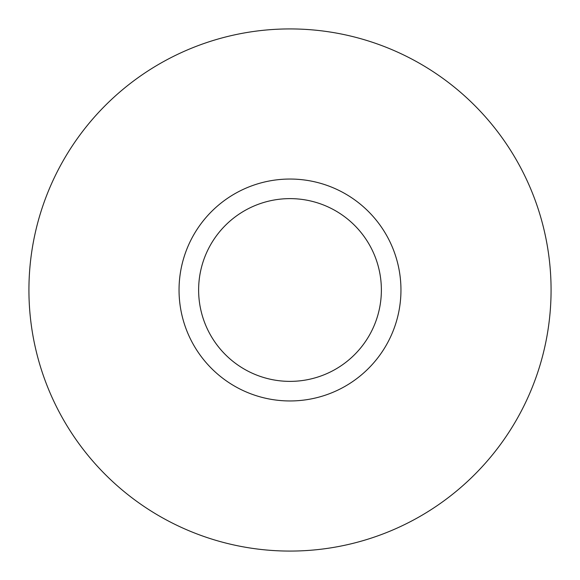 <?xml version="1.0" encoding="UTF-8"?>
<svg xmlns="http://www.w3.org/2000/svg" width="580" height="580" viewBox="0 0 580 580"><rect width="100%" height="100%" fill="white"/><g stroke="black" fill="none" stroke-linecap="round" stroke-linejoin="round"><path stroke-width="0.87" d="M343.193 387.375A110.954 110.954 0 0 0 387.375 236.807A110.954 110.954 0 0 0 236.807 192.625A110.954 110.954 0 0 0 192.625 343.193A110.954 110.954 0 0 0 343.193 387.375M333.805 370.192A91.379 91.379 0 0 0 370.192 246.195A91.379 91.379 0 0 0 246.195 209.808A91.379 91.379 0 0 0 209.808 333.805A91.379 91.379 0 0 0 333.805 370.192A91.379 91.379 0 0 1 209.808 333.805A91.379 91.379 0 0 1 246.195 209.808M164.836 60.886A261.072 261.072 0 0 1 519.115 164.836A261.072 261.072 0 0 1 415.164 519.115A261.072 261.072 0 0 1 60.886 415.164A261.072 261.072 0 0 1 164.836 60.886"/></g></svg>

